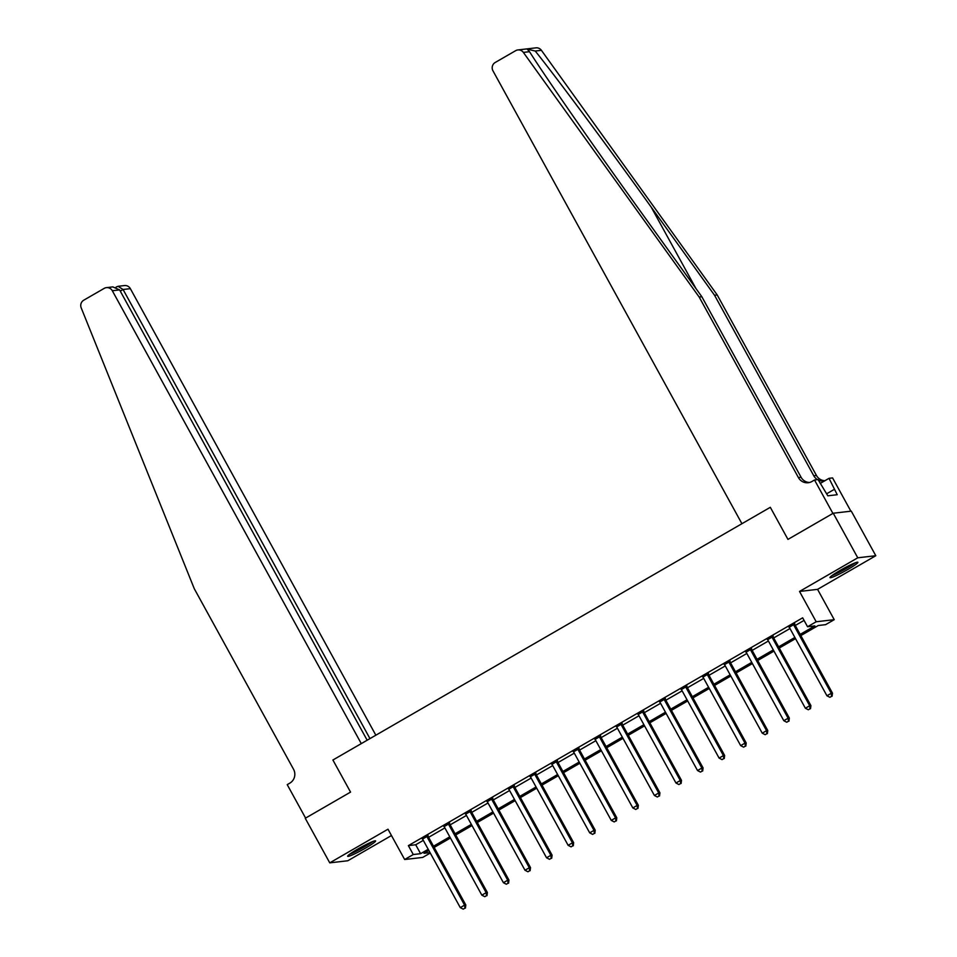 <?xml version="1.0" encoding="UTF-8"?>
<svg xmlns="http://www.w3.org/2000/svg" width="957" height="957" viewBox="0 0 957 957"><rect width="100%" height="100%" fill="white"/><g stroke="black" fill="none" stroke-linecap="round" stroke-linejoin="round"><path stroke-width="1.44" d="M365.442 848.153A15.934 1.483 151.2 0 0 375.611 840.916A15.934 1.483 151.2 0 0 357.834 849.038A15.934 1.483 151.2 0 0 347.666 856.276A15.934 1.483 151.2 0 0 365.442 848.153M847.723 569.523A15.934 1.483 151.2 0 0 857.891 562.285A15.934 1.483 151.2 0 0 840.114 570.408A15.934 1.483 151.2 0 0 829.946 577.645A15.934 1.483 151.2 0 0 847.723 569.523M430.279 853.046L422.695 857.424L404.655 859.518L413.28 854.529L420.602 853.692L428.21 849.29M850.869 511.194L832.578 477.914L829.037 478.321L837.231 494.721L827.817 495.81L818.068 479.589L814.527 479.995L832.913 513.431L787.958 539.401L770.313 507.306L332.904 760.014L350.549 792.109L332.904 760.014L361.279 743.613L112.316 290.749A6.125 5.945 -96.6 0 0 104.193 288.38L83.749 300.199A6.125 5.945 -96.6 0 0 81.201 307.855L194.283 588.722L293.536 769.249A10.216 9.917 83.4 0 1 289.804 783.149L287.22 784.644L305.594 818.079L350.549 792.109L305.247 818.283L329.758 862.855L347.798 860.762L391.473 835.533M517.881 49.943L535.92 47.85A6.125 5.945 83.4 0 1 541.399 50.314L717.212 294.947L714.544 295.258L651.179 207.095C606.714 145.117 556.017 76.859 535.238 51.032L527.199 49.118L529.52 51.69L523.359 52.408A6.125 5.945 -96.6 0 0 515.644 50.685L495.2 62.492A6.125 5.945 -96.6 0 0 492.963 70.83L741.926 523.706L770.313 507.306L787.958 539.401L833.248 513.227L851.299 511.146L875.799 555.718L857.759 557.799L799.526 591.45L816.189 621.763L834.229 619.669L825.604 624.658L818.283 625.507L800.83 635.592M799.526 591.45L817.565 589.356L875.799 555.718M817.565 589.356L834.229 619.669M833.248 513.227L857.759 557.799M800.172 634.383L814.874 625.902L807.552 626.739L802.66 617.827L408.376 845.617L415.697 844.768L423.305 840.378M428.604 837.315L444.873 827.913M450.173 824.85L466.442 815.448M471.741 812.385L488.01 802.995M493.31 799.932L509.579 790.53M514.878 787.467L531.147 778.065M536.446 775.003L552.715 765.612M558.015 762.55L574.284 753.147M579.583 750.085L595.852 740.682M601.152 737.62L617.421 728.229M622.72 725.167L638.989 715.764M644.288 712.702L660.569 703.299M665.857 700.237L682.138 690.846M687.425 687.784L703.706 678.381M708.993 675.319L725.274 665.916M730.574 662.854L746.843 653.452M752.142 650.401L768.411 640.999M773.711 637.936L789.98 628.534M795.279 625.471L804.071 620.399M794.753 624.024L789.19 627.242M773.184 636.489L767.622 639.707M751.616 648.954L746.053 652.172M730.047 661.407L724.485 664.625M708.479 673.872L702.917 677.089M686.911 686.336L681.348 689.554M665.342 698.789L659.78 702.007M643.774 711.254L638.211 714.472M622.206 723.719L616.643 726.937M600.637 736.172L595.075 739.39M579.069 748.637L573.506 751.855M557.5 761.102L551.926 764.32M535.932 773.555L530.357 776.773M514.364 786.02L508.789 789.238M492.795 798.485L487.221 801.703M471.227 810.938L465.652 814.156M449.658 823.403L444.084 826.621M428.09 835.868L422.515 839.086M404.655 859.518L387.992 829.205L329.758 862.855M408.376 845.617L413.28 854.529M807.552 626.739L816.189 621.763M428.868 850.486L424.011 853.297L430.028 852.591M795.53 638.642L779.261 648.045M773.962 651.107L757.693 660.509M752.393 663.572L736.124 672.974M730.825 676.025L714.556 685.427M709.257 688.49L692.988 697.892M687.688 700.955L671.419 710.357M666.12 713.408L649.851 722.81M644.551 725.873L628.282 735.275M622.983 738.337L606.714 747.74M601.415 750.802L585.146 760.193M579.846 763.255L563.577 772.658M558.278 775.72L542.009 785.123M536.71 788.185L520.441 797.576M515.141 800.638L498.872 810.041M493.573 813.103L477.304 822.506M472.004 825.568L455.735 834.959M450.436 838.021L434.167 847.423M433.509 846.227L449.778 836.825M455.077 833.762L471.346 824.372M476.646 821.309L492.915 811.907M498.214 808.844L514.483 799.442M519.783 796.38L536.052 786.989M541.351 783.927L557.62 774.524M562.919 771.462L579.188 762.059M584.488 758.997L600.757 749.594M606.056 746.544L622.325 737.141M627.625 734.079L643.894 724.676M649.193 721.614L665.462 712.211M670.761 709.161L687.03 699.758M692.33 696.696L708.599 687.293M713.898 684.231L730.167 674.829M735.466 671.778L751.735 662.376M757.035 659.313L773.304 649.911M778.603 646.848L794.872 637.446M415.697 844.768L420.602 853.692M793.544 624.167L793.58 624.442A2.046 1.986 -96.6 0 0 793.82 625.184L831.262 693.287L826.944 695.787L789.501 627.672A2.046 1.986 -96.6 0 0 789.011 627.086L788.795 626.907M794.693 623.497L794.8 624.299A2.046 1.986 -96.6 0 0 795.04 625.041L832.482 693.155L831.262 693.287L831.609 696.313L829.886 697.306L831.609 696.313M832.1 696.253L832.482 693.155M826.944 695.787L829.886 697.306M529.52 51.69C546.208 77.996 593.866 146.6 638.475 208.566L701.84 296.73L801.081 477.256A10.216 9.917 -96.6 0 0 809.538 482.484M701.84 296.73L699.172 297.041L798.413 477.567A10.216 9.917 -96.6 0 0 811.943 481.491L814.527 479.995M717.212 294.947L816.453 475.473A10.216 9.917 -96.6 0 0 824.91 480.701A10.216 9.917 -96.6 0 1 818.331 480.079M817.517 479.648A10.216 9.917 -96.6 0 1 813.785 475.785L714.544 295.258M523.359 52.408L699.172 297.041M829.037 478.321L820.185 483.441M834.289 489.374L826.692 493.764M375.85 735.203L130.355 288.655L123.07 289.493L120.271 291.107M369.964 738.601L123.07 289.493L118.082 286.299L124.482 285.557A6.125 5.945 83.4 0 1 130.355 288.655M367.165 740.216L119.601 289.899L112.316 290.749M106.43 287.638L112.83 286.909L119.601 289.899M116.419 286.968L118.082 286.299M771.976 636.632L772.012 636.907A2.046 1.986 -96.6 0 0 772.251 637.637L809.694 705.752L805.375 708.24L767.933 640.137A2.046 1.986 -96.6 0 0 767.442 639.539L767.227 639.372M773.124 635.962L773.22 636.764A2.046 1.986 -96.6 0 0 773.471 637.506L810.914 705.608L809.694 705.752L810.041 708.778L808.306 709.771L810.041 708.778M810.519 708.718L810.914 705.608M805.375 708.24L808.306 709.771M750.408 649.085L750.444 649.36A2.046 1.986 -96.6 0 0 750.683 650.102L788.125 718.217L783.807 720.705L746.364 652.59A2.046 1.986 -96.6 0 0 745.874 652.004L745.659 651.825M751.556 648.427L751.652 649.229A2.046 1.986 -96.6 0 0 751.903 649.959L789.346 718.073L788.125 718.217L788.472 721.231L786.738 722.236L788.472 721.231M788.951 721.183L789.346 718.073M783.807 720.705L786.738 722.236M728.827 661.55L728.863 661.825A2.046 1.986 -96.6 0 0 729.114 662.567L766.557 730.669L762.239 733.17L724.796 665.055A2.046 1.986 -96.6 0 0 724.305 664.469L724.09 664.29M729.988 660.88L730.083 661.682A2.046 1.986 -96.6 0 0 730.335 662.423L767.777 730.538L766.557 730.669L766.904 733.696L765.169 734.689L766.904 733.696M767.382 733.636L767.777 730.538M762.239 733.17L765.169 734.689M707.259 674.015L707.295 674.29A2.046 1.986 -96.6 0 0 707.546 675.032L744.989 743.134L740.67 745.623L703.228 677.52A2.046 1.986 -96.6 0 0 702.737 676.922L702.522 676.755M708.419 673.345L708.515 674.147A2.046 1.986 -96.6 0 0 708.766 674.888L746.209 742.991L744.989 743.134L745.336 746.161L743.601 747.154L745.336 746.161M745.814 746.101L746.209 742.991M740.67 745.623L743.601 747.154M853.895 563.362A13.793 1.28 -28.8 0 1 840.162 571.58A13.793 1.28 -28.8 0 1 832.985 574.858M841.406 569.666A12.776 1.184 151.2 0 0 845.007 567.692M831.896 575.635A15.838 1.471 151.2 0 0 839.72 572.023A15.838 1.471 151.2 0 0 855.151 562.86M371.627 841.993A13.793 1.28 -28.8 0 1 369.534 843.476A13.793 1.28 -28.8 0 1 350.705 853.488M359.138 848.297A12.776 1.184 151.2 0 0 362.727 846.323M349.616 854.266A15.838 1.471 151.2 0 0 370.814 842.926A15.838 1.471 151.2 0 0 372.871 841.49M685.691 686.468L685.726 686.755A2.046 1.986 -96.6 0 0 685.978 687.485L723.42 755.599L719.102 758.088L681.659 689.985A2.046 1.986 -96.6 0 0 681.169 689.387L680.953 689.207M686.851 685.81L686.947 686.612A2.046 1.986 -96.6 0 0 687.198 687.341L724.64 755.456L723.42 755.599L723.767 758.614L722.033 759.619L723.767 758.614M724.246 758.566L724.64 755.456M719.102 758.088L722.033 759.619M664.122 698.933L664.158 699.208A2.046 1.986 -96.6 0 0 664.409 699.95L701.852 768.052L697.533 770.552L660.091 702.438A2.046 1.986 -96.6 0 0 659.6 701.852L659.385 701.672M665.282 698.275L665.378 699.065A2.046 1.986 -96.6 0 0 665.617 699.806L703.072 767.921L701.852 768.052L702.199 771.079L700.464 772.084L702.199 771.079M702.677 771.019L703.072 767.921M697.533 770.552L700.464 772.084M642.554 711.398L642.59 711.673A2.046 1.986 -96.6 0 0 642.841 712.415L680.283 780.517L675.965 783.005L638.522 714.903A2.046 1.986 -96.6 0 0 638.032 714.305L637.817 714.137M643.714 710.728L643.81 711.529A2.046 1.986 -96.6 0 0 644.049 712.271L681.504 780.374L680.283 780.517L680.63 783.544L678.896 784.537L680.63 783.544M681.109 783.484L681.504 780.374M675.965 783.005L678.896 784.537M620.985 723.851L621.021 724.138A2.046 1.986 -96.6 0 0 621.26 724.868L658.715 792.982L654.397 795.47L616.954 727.368A2.046 1.986 -96.6 0 0 616.464 726.77L616.248 726.59M622.134 723.193L622.241 723.994A2.046 1.986 -96.6 0 0 622.481 724.724L659.923 792.839L658.715 792.982L659.05 796.009L657.327 797.002L659.05 796.009M659.54 795.949L659.923 792.839M654.397 795.47L657.327 797.002M599.417 736.316L599.453 736.591A2.046 1.986 -96.6 0 0 599.692 737.333L637.147 805.435L632.828 807.935L595.386 739.821A2.046 1.986 -96.6 0 0 594.895 739.235L594.68 739.055M600.565 735.658L600.673 736.447A2.046 1.986 -96.6 0 0 600.912 737.189L638.355 805.304L637.147 805.435L637.482 808.462L635.759 809.466L637.482 808.462M637.972 808.402L638.355 805.304M632.828 807.935L635.759 809.466M577.849 748.781L577.884 749.056A2.046 1.986 -96.6 0 0 578.124 749.798L615.566 817.9L611.26 820.4L573.817 752.286A2.046 1.986 -96.6 0 0 573.327 751.688L573.111 751.52M578.997 748.111L579.105 748.912A2.046 1.986 -96.6 0 0 579.344 749.654L616.787 817.757L615.566 817.9L615.913 820.927L614.191 821.919L615.913 820.927M616.404 820.867L616.787 817.757M611.26 820.4L614.191 821.919M556.28 761.234L556.316 761.521A2.046 1.986 -96.6 0 0 556.555 762.251L593.998 830.365L589.691 832.853L552.249 764.751A2.046 1.986 -96.6 0 0 551.758 764.153L551.543 763.973M557.429 760.576L557.536 761.377A2.046 1.986 -96.6 0 0 557.775 762.107L595.218 830.221L593.998 830.365L594.345 833.391L592.622 834.384L594.345 833.391M594.835 833.332L595.218 830.221M589.691 832.853L592.622 834.384M534.712 773.699L534.748 773.974A2.046 1.986 -96.6 0 0 534.987 774.715L572.43 842.83L568.123 845.318L530.68 777.204A2.046 1.986 -96.6 0 0 530.19 776.617L529.975 776.438M535.86 773.041L535.968 773.83A2.046 1.986 -96.6 0 0 536.207 774.572L573.65 842.686L572.43 842.83L572.776 845.844L571.054 846.849L572.776 845.844M573.267 845.797L573.65 842.686M568.123 845.318L571.054 846.849M513.143 786.164L513.179 786.439A2.046 1.986 -96.6 0 0 513.419 787.18L550.861 855.283L546.555 857.783L509.112 789.669A2.046 1.986 -96.6 0 0 508.622 789.07L508.406 788.903M514.292 785.494L514.399 786.295A2.046 1.986 -96.6 0 0 514.639 787.037L552.081 855.139L550.861 855.283L551.208 858.309L549.485 859.302L551.208 858.309M551.699 858.25L552.081 855.139M546.555 857.783L549.485 859.302M491.575 798.628L491.611 798.904A2.046 1.986 -96.6 0 0 491.85 799.633L529.293 867.748L524.986 870.236L487.544 802.133A2.046 1.986 -96.6 0 0 487.053 801.535L486.838 801.356M492.723 797.959L492.831 798.76A2.046 1.986 -96.6 0 0 493.07 799.502L530.513 867.604L529.293 867.748L529.64 870.774L527.917 871.767L529.64 870.774M530.13 870.714L530.513 867.604M524.986 870.236L527.917 871.767M470.007 811.081L470.043 811.357A2.046 1.986 -96.6 0 0 470.282 812.098L507.724 880.213L503.418 882.701L465.975 814.586A2.046 1.986 -96.6 0 0 465.485 814L465.269 813.821M471.155 810.423L471.263 811.225A2.046 1.986 -96.6 0 0 471.502 811.955L508.945 880.069L507.724 880.213L508.071 883.227L506.349 884.232L508.071 883.227M508.562 883.179L508.945 880.069M503.418 882.701L506.349 884.232M448.438 823.546L448.474 823.821A2.046 1.986 -96.6 0 0 448.713 824.563L486.156 892.666L481.85 895.166L444.407 827.051A2.046 1.986 -96.6 0 0 443.916 826.453L443.701 826.286M449.587 822.876L449.694 823.678A2.046 1.986 -96.6 0 0 449.934 824.42L487.376 892.522L486.156 892.666L486.503 895.692L484.78 896.685L486.503 895.692M486.993 895.632L487.376 892.522M481.85 895.166L484.78 896.685M426.87 836.011L426.906 836.286A2.046 1.986 -96.6 0 0 427.145 837.016L464.588 905.131L460.281 907.619L422.838 839.516A2.046 1.986 -96.6 0 0 422.348 838.918L422.133 838.739M428.018 835.341L428.126 836.143A2.046 1.986 -96.6 0 0 428.365 836.885L465.808 904.987L464.588 905.131L464.935 908.157L463.212 909.15L464.935 908.157M465.425 908.097L465.808 904.987M460.281 907.619L463.212 909.15M793.58 624.442L794.8 624.299M793.82 625.184L795.04 625.041M651.179 207.095L695.966 288.559M801.081 477.256L798.413 477.567M813.785 475.785L816.453 475.473M541.399 50.314L535.238 51.032M772.012 636.907L773.22 636.764M772.251 637.637L773.471 637.506M750.444 649.36L751.652 649.229M750.683 650.102L751.903 649.959M728.863 661.825L730.083 661.682M729.114 662.567L730.335 662.423M707.295 674.29L708.515 674.147M707.546 675.032L708.766 674.888M685.726 686.755L686.947 686.612M685.978 687.485L687.198 687.341M664.158 699.208L665.378 699.065M664.409 699.95L665.617 699.806M642.59 711.673L643.81 711.529M642.841 712.415L644.049 712.271M621.021 724.138L622.241 723.994M621.26 724.868L622.481 724.724M599.453 736.591L600.673 736.447M599.692 737.333L600.912 737.189M577.884 749.056L579.105 748.912M578.124 749.798L579.344 749.654M556.316 761.521L557.536 761.377M556.555 762.251L557.775 762.107M534.748 773.974L535.968 773.83M534.987 774.715L536.207 774.572M513.179 786.439L514.399 786.295M513.419 787.18L514.639 787.037M491.611 798.904L492.831 798.76M491.85 799.633L493.07 799.502M470.043 811.357L471.263 811.225M470.282 812.098L471.502 811.955M448.474 823.821L449.694 823.678M448.713 824.563L449.934 824.42M426.906 836.286L428.126 836.143M427.145 837.016L428.365 836.885M116.778 286.729L116.036 287.16"/></g></svg>
